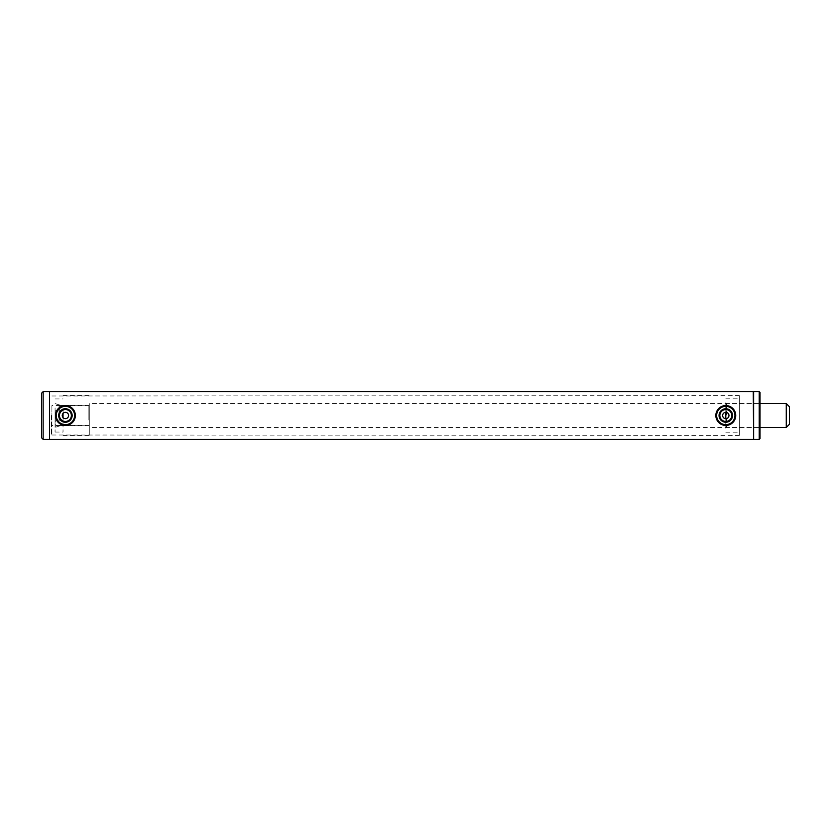 <?xml version="1.0" encoding="UTF-8"?>
<svg xmlns="http://www.w3.org/2000/svg" width="831" height="831" viewBox="0 0 831 831"><rect width="100%" height="100%" fill="white"/><g stroke="black" fill="none" stroke-linecap="round" stroke-linejoin="round"><path stroke-width="0.62" stroke-dasharray="4.16 3.12" d="M66.044 412.384L64.797 412.384M64.195 412.56L63.655 412.851M62.481 414.285L62.263 415.126M62.232 415.5C62.429 417.432 63.488 418.492 65.42 418.679M726.419 412.384L725.172 412.384M724.58 412.56L724.03 412.851M722.856 414.285L722.638 415.126M722.617 415.5C722.804 417.432 723.863 418.492 725.795 418.679L725.795 412.321M753.644 415.5L753.644 438.976L753.644 415.5M753.25 439.37L753.25 391.63M49.507 439.37L49.507 391.63L49.507 439.37M68.599 415.5L68.537 414.877M67.186 412.851L66.636 412.56M728.984 415.5L728.922 414.877M727.572 412.851L727.021 412.56M726.419 418.616L727.021 418.44M727.572 418.149L728.434 417.287M728.735 416.715L728.922 416.123M66.044 418.616L66.636 418.44M67.186 418.149L68.049 417.287M68.36 416.715L68.537 416.123M789.45 406.743L789.45 424.257M786.271 403.565L786.271 427.435M89.291 426.729L89.291 403.565L89.291 426.729M89.291 424.849L89.291 405.559L89.291 424.849M51.896 424.849L51.896 405.559L51.896 424.849M65.42 408.759A6.741 6.741 0 0 0 58.679 415.5A6.741 6.741 0 0 0 65.42 422.241A6.741 6.741 0 0 0 72.162 415.5A6.741 6.741 0 0 0 65.42 408.759M65.42 421.452A5.952 5.952 0 0 1 59.468 415.5A5.952 5.952 0 0 1 65.42 409.548A5.952 5.952 0 0 1 71.362 415.5A5.952 5.952 0 0 1 65.42 421.452M65.42 425.441A9.941 9.941 0 0 0 75.361 415.5A9.941 9.941 0 0 0 65.42 405.559A9.941 9.941 0 0 0 55.469 415.5A9.941 9.941 0 0 0 65.42 425.441M65.42 424.651A9.151 9.151 0 0 0 74.572 415.5A9.151 9.151 0 0 0 65.42 406.349A9.151 9.151 0 0 0 56.269 415.5A9.151 9.151 0 0 0 65.42 424.651M726.845 408.842A6.741 6.741 0 0 0 719.137 414.461A6.741 6.741 0 0 0 724.757 422.158A6.741 6.741 0 0 0 732.464 416.539A6.741 6.741 0 0 0 726.845 408.842M724.881 421.379A5.952 5.952 0 0 1 719.926 414.586A5.952 5.952 0 0 1 726.72 409.621A5.952 5.952 0 0 1 731.675 416.414A5.952 5.952 0 0 1 724.881 421.379M724.268 425.327A9.941 9.941 0 0 0 735.622 417.037A9.941 9.941 0 0 0 727.333 405.673A9.941 9.941 0 0 0 715.969 413.963A9.941 9.941 0 0 0 724.268 425.327M724.383 424.537A9.151 9.151 0 0 0 734.843 416.913A9.151 9.151 0 0 0 727.208 406.463A9.151 9.151 0 0 0 716.758 414.087A9.151 9.151 0 0 0 724.383 424.537M725.795 402.827L725.795 428.235L725.795 402.827M739.32 398.87L739.32 432.213L739.32 398.87M739.32 395.701L739.32 435.392L739.32 395.701M753.644 395.701L753.644 435.392L753.644 395.701M753.644 439.37L753.644 391.63M759.212 439.37L759.212 391.63M760.012 438.571L760.012 392.429M760.012 427.383L760.012 403.565L760.012 427.383M55.075 407.959L55.075 432.047L55.075 407.959M63.031 407.959L63.031 432.047L63.031 407.959M55.075 410.067L55.075 427.435L55.075 410.067M59.853 420.216L59.853 405.154L59.853 420.216M88.886 420.029L88.886 405.559L88.886 420.029M59.853 420.029L59.853 405.559L59.853 420.029M89.291 420.216L89.291 405.154L89.291 420.216M63.031 417.609L63.031 413.391M89.291 406.442L89.291 435.392L89.291 406.442M51.896 415.5L51.896 434.997L51.896 415.5M51.491 415.5L51.491 435.392L51.491 415.5M41.55 393.219L41.55 437.781M43.139 439.37L43.139 391.63M726.595 403.617L726.595 427.435L726.595 403.617M55.874 410.421L55.874 426.635L55.874 410.421M59.053 420.579L59.053 404.365L59.053 420.579M51.896 396.003L739.32 395.608M51.896 434.997L739.32 435.392M725.795 428.235L726.595 427.435L760.012 427.435L89.291 427.435M89.291 425.441L51.896 425.441M89.291 405.559L51.896 405.559M725.795 402.765L726.595 403.565L760.012 403.565L89.291 403.565M725.795 398.787L739.32 398.787M725.795 432.213L739.32 432.213M55.075 432.047L63.031 432.047M59.853 425.846L55.075 427.435M55.075 403.565L59.853 405.154M59.853 405.559L89.291 405.154M63.031 435.392L89.291 435.392M63.031 395.608L89.291 395.608M59.853 425.441L89.291 425.846M55.075 398.953L63.031 398.953"/><path stroke-width="1.25" d="M62.232 415.5C62.429 413.568 63.488 412.508 65.42 412.321C67.353 412.508 68.412 413.568 68.599 415.5C68.412 417.432 67.353 418.492 65.42 418.679C63.488 418.492 62.429 417.432 62.232 415.5M64.797 412.384L64.195 412.56M62.772 413.734L62.481 414.285M722.617 415.5C722.804 413.568 723.863 412.508 725.795 412.321C727.727 412.508 728.797 413.568 728.984 415.5C728.797 417.432 727.727 418.492 725.795 418.679C723.863 418.492 722.804 417.432 722.617 415.5L722.638 415.126M725.172 412.384L724.58 412.56M723.147 413.734L722.856 414.285M43.139 391.63L43.139 439.37L41.55 437.781L41.55 393.219L43.139 391.63L753.25 391.63L753.644 438.976M43.139 439.37L49.507 439.37L49.507 391.63L49.507 439.37L753.25 439.37M68.537 414.877L68.36 414.274M68.08 413.765L67.186 412.851M66.636 412.56L66.044 412.384M728.922 414.877L728.735 414.274M728.465 413.765L727.572 412.851M727.021 412.56L726.419 412.384M725.795 412.321L725.795 418.679L726.419 418.616M727.021 418.44L727.572 418.149M728.434 417.287L728.735 416.715M728.922 416.123L728.984 415.5M65.42 418.679L66.044 418.616M66.636 418.44L67.186 418.149M68.049 417.287L68.36 416.715M68.537 416.123L68.599 415.5M786.271 403.565L786.271 427.435L789.45 424.257L789.45 406.743L786.271 403.565L760.012 403.565M65.42 422.241A6.741 6.741 0 0 1 58.679 415.5A6.741 6.741 0 0 1 65.42 408.759A6.741 6.741 0 0 1 72.162 415.5A6.741 6.741 0 0 1 65.42 422.241M65.42 409.548A5.952 5.952 0 0 0 59.468 415.5A5.952 5.952 0 0 0 65.42 421.452A5.952 5.952 0 0 0 71.362 415.5A5.952 5.952 0 0 0 65.42 409.548M65.42 424.651A9.151 9.151 0 0 0 74.572 415.5A9.151 9.151 0 0 0 65.42 406.349A9.151 9.151 0 0 0 56.269 415.5A9.151 9.151 0 0 0 65.42 424.651M65.42 425.441A9.941 9.941 0 0 0 75.361 415.5A9.941 9.941 0 0 0 65.42 405.559A9.941 9.941 0 0 0 55.469 415.5A9.941 9.941 0 0 0 65.42 425.441M724.757 422.158A6.741 6.741 0 0 1 719.137 414.461A6.741 6.741 0 0 1 726.845 408.842A6.741 6.741 0 0 1 732.464 416.539A6.741 6.741 0 0 1 724.757 422.158M726.72 409.621A5.952 5.952 0 0 0 719.926 414.586A5.952 5.952 0 0 0 724.881 421.379A5.952 5.952 0 0 0 731.675 416.414A5.952 5.952 0 0 0 726.72 409.621M724.383 424.537A9.151 9.151 0 0 0 734.843 416.913A9.151 9.151 0 0 0 727.208 406.463A9.151 9.151 0 0 0 716.758 414.087A9.151 9.151 0 0 0 724.383 424.537M724.268 425.327A9.941 9.941 0 0 0 735.622 417.037A9.941 9.941 0 0 0 727.333 405.673A9.941 9.941 0 0 0 715.969 413.963A9.941 9.941 0 0 0 724.268 425.327M753.644 391.63L753.644 439.37L759.212 439.37L759.212 391.63L753.644 391.63M759.212 391.63L760.012 392.429L760.012 438.571L759.212 439.37M63.031 413.391L63.031 417.609M786.271 427.435L760.012 427.435"/></g></svg>
